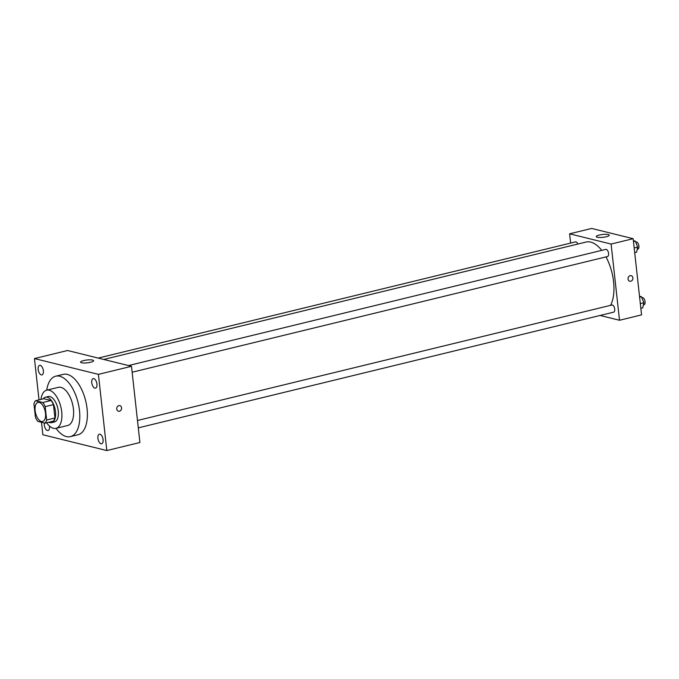 <?xml version="1.0" encoding="UTF-8"?>
<svg xmlns="http://www.w3.org/2000/svg" width="679" height="679" viewBox="0 0 679 679"><rect width="100%" height="100%" fill="white"/><g stroke="black" fill="none" stroke-linecap="round" stroke-linejoin="round"><path stroke-width="1.02" d="M45.493 413.222A9.82 4.889 76.3 0 1 42.624 421.481A9.82 4.889 76.3 0 1 35.554 413.104A9.82 4.889 76.3 0 1 37.982 402.401A9.82 4.889 76.3 0 1 45.493 413.222M42.802 402.52L35.529 400.729A12.672 6.315 76.3 0 0 33.95 403.878L35.427 417.237A12.672 6.315 76.3 0 0 37.803 421.362L45.086 423.161A12.672 6.315 76.3 0 0 46.664 420.012L45.187 406.645A12.672 6.315 76.3 0 0 42.802 402.52L51.078 400.508L43.804 398.709L35.529 400.729M46.664 420.012L54.931 418.001A12.672 6.315 76.3 0 1 53.352 421.15L45.086 423.161M54.931 418.001L53.454 404.633L45.187 406.645M51.078 400.508A12.672 6.315 76.3 0 1 53.454 404.633M48.922 422.228A13.096 6.527 -103.7 0 0 49.983 422.627A13.096 6.527 -103.7 0 0 51.672 422.652A13.096 6.527 -103.7 0 0 54.914 408.385A13.096 6.527 -103.7 0 0 45.485 397.207A13.096 6.527 -103.7 0 0 43.227 398.853M45.485 397.207L48.234 396.536A13.096 6.527 76.3 0 1 58.25 410.965A13.096 6.527 76.3 0 1 54.43 421.982L51.672 422.652M46.664 422.779A19.64 9.786 -103.7 0 0 53.437 428.313A19.64 9.786 -103.7 0 0 55.984 428.339A19.64 9.786 -103.7 0 0 60.847 406.942A19.64 9.786 -103.7 0 0 46.69 390.179A19.64 9.786 -103.7 0 0 40.978 399.396M55.984 428.339L67.696 425.487A19.64 9.786 -103.7 0 0 72.56 404.09A19.64 9.786 -103.7 0 0 58.411 387.327L46.69 390.179M56.026 428.33A31.098 15.49 -103.7 0 0 66.381 436.572A31.098 15.49 -103.7 0 0 70.412 436.622A31.098 15.49 -103.7 0 0 78.11 402.74A31.098 15.49 -103.7 0 0 55.703 376.191A31.098 15.49 -103.7 0 0 46.741 390.162M55.703 376.191L63.283 374.35A31.098 15.49 76.3 0 1 87.056 408.614A31.098 15.49 76.3 0 1 77.992 434.772L70.412 436.622M40.248 365.37A4.906 2.444 76.3 0 1 43.278 370.165A4.906 2.444 76.3 0 1 41.937 374.901A4.906 2.444 76.3 0 1 38.397 370.709A4.906 2.444 76.3 0 1 39.611 365.361A4.906 2.444 76.3 0 1 40.248 365.37M93.829 378.602A4.906 2.444 76.3 0 1 96.859 383.397A4.906 2.444 76.3 0 1 95.518 388.133A4.906 2.444 76.3 0 1 91.979 383.941A4.906 2.444 76.3 0 1 93.193 378.593A4.906 2.444 76.3 0 1 93.829 378.602M99.974 434.229A4.906 2.444 76.3 0 1 103.004 439.024A4.906 2.444 76.3 0 1 101.663 443.76A4.906 2.444 76.3 0 1 98.124 439.568A4.906 2.444 76.3 0 1 99.338 434.221A4.906 2.444 76.3 0 1 99.974 434.229M49.457 426.022A4.906 2.444 76.3 0 1 48.082 430.528A4.906 2.444 76.3 0 1 45.213 428.22A4.906 2.444 76.3 0 1 44.373 422.983M41.487 422.27L42.87 434.764L106.824 450.559L98.404 374.358L34.459 358.563L39.017 399.88M106.824 450.559L139.908 442.504L131.497 366.304L67.544 350.508L34.459 358.563M131.497 366.304L98.404 374.358M92.624 360.082A6.544 1.426 173.7 0 1 93.617 360.71A6.544 1.426 173.7 0 1 87.268 362.841A6.544 1.426 173.7 0 1 80.606 362.145A6.544 1.426 173.7 0 1 85.24 360.243A6.544 1.426 173.7 0 1 92.624 360.082M119.843 405.652A2.86 2.402 -76.1 0 1 121.566 407.841A2.86 2.402 -76.1 0 1 118.469 411.211A2.86 2.402 -76.1 0 1 116.822 407.858A2.86 2.402 -76.1 0 1 119.843 405.652A2.86 2.402 -76.1 0 1 121.575 407.841A2.86 2.402 -76.1 0 1 118.469 411.211M605.982 256.908A36.004 17.943 76.3 0 1 613.578 281.734A36.004 17.943 76.3 0 1 610.591 305.329M103.743 359.446L586.045 242.047A36.004 17.943 76.3 0 1 601.738 250.364M132.15 372.236L607.501 256.535A3.675 1.833 -103.7 0 0 608.418 252.529A3.675 1.833 -103.7 0 0 605.761 249.388L128.484 365.557M137.481 420.488L611.906 305.015A3.675 1.833 76.3 0 1 614.716 309.064A3.675 1.833 76.3 0 1 613.646 312.162L138.295 427.863M98.2 358.079L575.478 241.902A3.675 1.833 76.3 0 1 577.812 244.058M600.092 315.463L619.511 320.259L611.1 244.058L569.613 233.814L570.64 243.082M569.613 233.814L591.672 228.441L633.159 238.685L641.57 314.886L619.511 320.259M633.159 238.685L611.1 244.058M606.22 236.767A6.544 1.426 173.7 0 1 599.684 237.497A6.544 1.426 173.7 0 1 596.255 236.632A6.544 1.426 173.7 0 1 602.612 234.493A6.544 1.426 173.7 0 1 609.275 235.197A6.544 1.426 173.7 0 1 606.22 236.767M631.156 275.682A2.86 2.402 -76.1 0 1 632.879 277.881A2.86 2.402 -76.1 0 1 629.781 281.242A2.86 2.402 -76.1 0 1 628.134 277.889A2.86 2.402 -76.1 0 1 631.156 275.682A2.86 2.402 -76.1 0 1 632.879 277.881A2.86 2.402 -76.1 0 1 629.781 281.242M634.704 252.69L636.571 252.232L637.7 247.114L635.34 241.121L633.371 240.638M637.7 247.114L634.186 247.971M635.34 241.121L633.473 241.58M635.722 242.089L636.096 242.004A3.675 1.833 76.3 0 1 638.905 246.053A3.675 1.833 76.3 0 1 637.836 249.151L637.216 249.303M640.849 308.317L642.707 307.867L643.845 302.741L641.485 296.748L639.516 296.265M643.845 302.741L640.322 303.598M641.485 296.748L639.618 297.207M641.867 297.725L642.241 297.631A3.675 1.833 76.3 0 1 645.05 301.688A3.675 1.833 76.3 0 1 643.981 304.778L643.361 304.93"/></g></svg>
